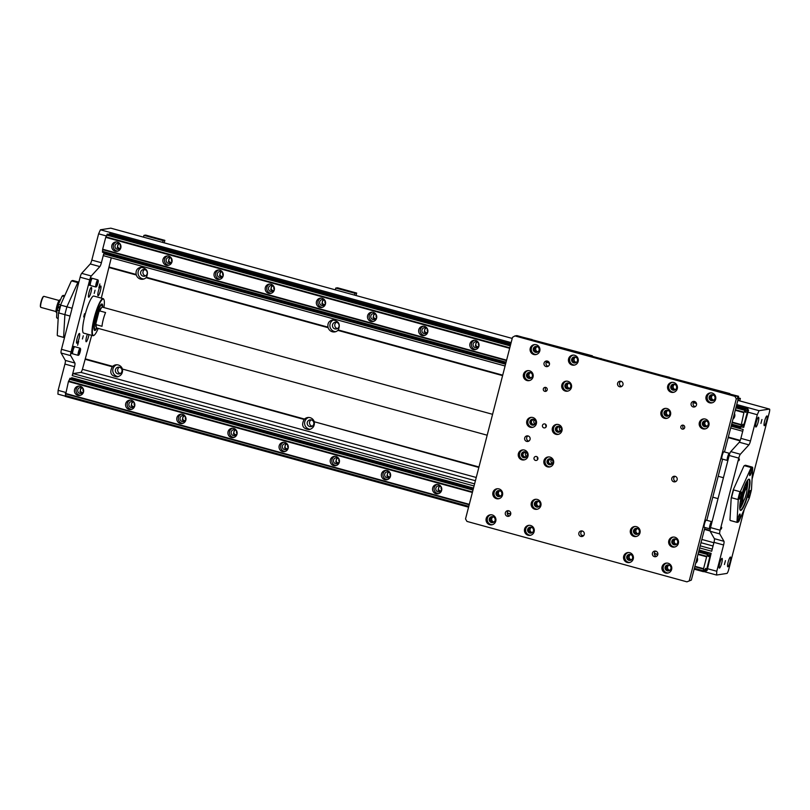<?xml version="1.0" encoding="UTF-8"?>
<svg xmlns="http://www.w3.org/2000/svg" width="810" height="810" viewBox="0 0 810 810"><rect width="100%" height="100%" fill="white"/><g stroke="black" fill="none" stroke-linecap="round" stroke-linejoin="round"><path stroke-width="1.21" d="M532.2 339.582L523.594 337.436M549.433 363.184L546.223 362.303A2.825 2.764 -98.9 0 0 548.137 366.262M529.396 372.438A3.037 2.977 -98.9 0 0 530.327 378.381M531.4 377.784A2.693 2.643 81.1 0 1 527.705 374.645A2.693 2.643 81.1 0 1 530.601 372.671M567.769 382.968A3.037 2.977 -98.9 0 0 568.691 388.911M569.764 388.324A2.693 2.643 81.1 0 1 566.068 385.175A2.693 2.643 81.1 0 1 568.964 383.211M536.129 346.397A3.037 2.977 -98.9 0 0 537.06 352.34M538.134 351.753A2.693 2.643 81.1 0 1 534.438 348.604A2.693 2.643 81.1 0 1 537.334 346.639M574.503 356.937A3.037 2.977 -98.9 0 0 575.424 362.88M576.497 362.293A2.693 2.643 81.1 0 1 572.802 359.144A2.693 2.643 81.1 0 1 575.697 357.169M591.158 355.995L601.091 358.719M592.363 355.803L531.684 339.663M601.111 358.506L600.585 358.587M592.343 356.096L591.827 356.177M546.406 361.969L549.301 362.769M568.893 383.201A2.693 2.643 -98.9 0 0 569.693 388.354M530.52 372.661A2.693 2.643 -98.9 0 0 531.33 377.814M537.253 346.629A2.693 2.643 -98.9 0 0 538.063 351.783M575.626 357.169A2.693 2.643 -98.9 0 0 576.426 362.323M691.335 580.092L686.921 581.833L691.335 580.092L704.903 527.634M736.887 396.019L516.912 335.603L514.917 335.917L734.893 396.333L736.31 398.814L738.305 398.5L736.887 396.019L734.893 396.333M706.836 520.172L722.581 459.29M724.504 451.838L738.305 398.5M545.991 387.504A2.025 1.984 -98.9 0 0 546.527 390.947M683.478 425.27A2.025 1.984 -98.9 0 0 684.015 428.713M547.327 361.068A2.825 2.764 -98.9 0 0 546.223 362.303M582.157 530.965A2.825 2.764 -98.9 0 0 582.967 536.159M620.865 381.267A2.825 2.764 -98.9 0 0 621.685 386.461M694.403 401.466A2.825 2.764 -98.9 0 0 695.223 406.66M675.054 476.31A2.825 2.764 -98.9 0 0 675.864 481.515M655.695 551.164A2.825 2.764 -98.9 0 0 656.505 556.359M508.619 510.766A2.825 2.764 -98.9 0 0 509.429 515.97M530.479 527.138A3.037 2.977 -98.9 0 0 531.411 533.081M532.484 532.494A2.693 2.643 81.1 0 1 528.788 529.345A2.693 2.643 81.1 0 1 531.684 527.381M492.115 516.598A3.037 2.977 -98.9 0 0 493.047 522.541M494.11 521.954A2.693 2.643 81.1 0 1 490.425 518.805A2.693 2.643 81.1 0 1 493.32 516.841M537.212 501.106A3.037 2.977 -98.9 0 0 538.144 507.05M539.217 506.452A2.693 2.643 81.1 0 1 535.521 503.314A2.693 2.643 81.1 0 1 538.417 501.339M498.849 490.566A3.037 2.977 -98.9 0 0 499.78 496.51M500.843 495.912A2.693 2.643 81.1 0 1 497.158 492.774A2.693 2.643 81.1 0 1 500.053 490.799M510.705 514.239L507.252 513.297M507.252 512.973L510.766 513.935M531.603 527.371A2.693 2.643 -98.9 0 0 532.413 532.524M493.239 516.831A2.693 2.643 -98.9 0 0 494.049 521.984M499.972 490.789A2.693 2.643 -98.9 0 0 500.772 495.953M538.336 501.329A2.693 2.643 -98.9 0 0 539.146 506.493M629.603 554.364A3.037 2.977 -98.9 0 0 630.524 560.307M631.597 559.71A2.693 2.643 81.1 0 1 627.902 556.571A2.693 2.643 81.1 0 1 630.808 554.597M667.966 564.904A3.037 2.977 -98.9 0 0 668.898 570.847M669.971 570.25A2.693 2.643 81.1 0 1 666.276 567.111A2.693 2.643 81.1 0 1 669.171 565.137M674.7 538.863A3.037 2.977 -98.9 0 0 675.631 544.806M676.704 544.219A2.693 2.643 81.1 0 1 673.009 541.07A2.693 2.643 81.1 0 1 675.904 539.106M636.336 528.333A3.037 2.977 -98.9 0 0 637.257 534.266M638.331 533.679A2.693 2.643 81.1 0 1 634.635 530.53A2.693 2.643 81.1 0 1 637.531 528.565M657.781 554.637L654.328 553.686M654.338 553.372L657.841 554.334M669.09 565.127A2.693 2.643 -98.9 0 0 669.9 570.28M630.727 554.587A2.693 2.643 -98.9 0 0 631.527 559.75M637.46 528.555A2.693 2.643 -98.9 0 0 638.26 533.709M675.823 539.096A2.693 2.643 -98.9 0 0 676.633 544.249M669.688 377.339L661.081 375.202M696.509 403.572L693.299 402.692M666.883 410.194A3.037 2.977 -98.9 0 0 667.815 416.137M668.888 415.55A2.693 2.643 81.1 0 1 665.192 412.401A2.693 2.643 81.1 0 1 668.088 410.437M705.257 420.734A3.037 2.977 -98.9 0 0 706.178 426.678M707.251 426.08A2.693 2.643 81.1 0 1 703.556 422.942A2.693 2.643 81.1 0 1 706.452 420.967M711.99 394.703A3.037 2.977 -98.9 0 0 712.911 400.646M713.985 400.049A2.693 2.643 81.1 0 1 710.289 396.91A2.693 2.643 81.1 0 1 713.185 394.936M673.616 384.163A3.037 2.977 -98.9 0 0 674.548 390.106M675.621 389.509A2.693 2.643 81.1 0 1 671.925 386.37A2.693 2.643 81.1 0 1 674.821 384.396M728.635 393.751L738.588 396.262L738.285 398.469M729.851 393.569L669.171 377.419M738.588 396.262L737.161 396.485M729.83 393.862L729.314 393.943M693.481 402.367L696.377 403.167M706.381 420.957A2.693 2.643 -98.9 0 0 707.181 426.121M668.007 410.427A2.693 2.643 -98.9 0 0 668.817 415.581M674.74 384.385A2.693 2.643 -98.9 0 0 675.55 389.549M713.114 394.926A2.693 2.643 -98.9 0 0 713.914 400.079M91.682 335.33L82.407 369.309A4.05 0.739 -74.6 0 1 80.868 372.387L73.123 373.592L72.222 375.607L474.052 485.98M111.264 257.833L101.311 298.11M74.905 363.032L65.316 360.399A4.05 0.739 -74.6 0 1 64.932 364.075L74.52 366.707A4.05 0.739 105.4 0 0 74.905 363.032L70.683 355.641A4.05 0.739 -74.6 0 1 71.067 351.955L89.718 279.845A4.05 0.739 -74.6 0 1 91.287 275.987L99.843 266.591A4.05 0.739 105.4 0 0 101.412 262.734L103.71 253.834L103.609 255.727L505.086 365.988M74.52 366.707L72.222 375.607M103.933 307.577A18.883 3.442 105.4 0 0 103.882 299.508L103.66 299.103A19.227 3.503 105.4 0 0 103.123 298.606L93.849 296.065A19.227 3.503 105.4 0 0 93.555 296.045A19.227 3.503 105.4 0 0 85.171 314.432A19.227 3.503 105.4 0 0 83.673 333.133L92.947 335.674A19.227 3.503 105.4 0 0 93.656 335.532L94.051 335.3A18.883 3.442 105.4 0 0 98.223 328.384M84.523 313.723L83.673 316.923L84.523 313.723M95.064 290.213L94.213 293.412L95.064 290.213M83.288 335.775L82.428 338.975L83.288 335.775M79.38 333.457A5.062 0.921 -74.6 0 1 79.451 333.467A5.062 0.921 -74.6 0 1 79.005 338.59A5.062 0.921 -74.6 0 1 76.778 343.217A5.062 0.921 -74.6 0 1 77.173 338.296A5.062 0.921 -74.6 0 1 79.38 333.457M91.277 287.439A5.062 0.921 -74.6 0 1 91.358 287.439A5.062 0.921 -74.6 0 1 90.902 292.562A5.062 0.921 -74.6 0 1 88.675 297.199A5.062 0.921 -74.6 0 1 89.07 292.278A5.062 0.921 -74.6 0 1 91.277 287.439M100.673 285.97A5.062 0.921 -74.6 0 1 100.754 285.97A5.062 0.921 -74.6 0 1 100.298 291.094A5.062 0.921 -74.6 0 1 98.071 295.731A5.062 0.921 -74.6 0 1 98.466 290.81A5.062 0.921 -74.6 0 1 100.673 285.97M88.958 334.581A5.062 0.921 -74.6 0 1 87.622 339.491A5.062 0.921 -74.6 0 1 86.164 341.749A5.062 0.921 -74.6 0 1 86.073 339.066A5.062 0.921 -74.6 0 1 87.429 334.166M78.661 341.344L77.618 345.252L78.661 341.344M99.873 283.945L98.84 287.844L99.873 283.945M90.214 285.16L89.951 285.312A3.706 0.678 -74.6 0 1 89.819 285.343L89.181 285.16A3.706 0.678 -74.6 0 1 89.505 281.404A3.706 0.678 -74.6 0 1 91.145 278.012L91.783 278.184A3.706 0.678 -74.6 0 1 91.884 278.286L92.026 278.539M72.535 353.504L72.282 353.656A3.706 0.678 -74.6 0 1 72.141 353.676L71.503 353.504A3.706 0.678 -74.6 0 1 71.837 349.748A3.706 0.678 -74.6 0 1 73.467 346.356L74.105 346.528A3.706 0.678 -74.6 0 1 74.206 346.619L74.348 346.882M473.485 488.187L72.323 377.865L71.675 377.693L71.442 378.604M64.932 364.075L58.128 390.349L57.915 394.136L65.215 396.141M65.316 360.399L61.094 353.008L70.683 355.641M71.067 351.955L61.479 349.323A4.05 0.739 105.4 0 0 61.094 353.008M61.479 349.323L80.119 277.212L89.718 279.845M91.287 275.987L81.689 273.345A4.05 0.739 105.4 0 0 80.119 277.212M81.689 273.345L90.254 263.959L99.843 266.591M110.899 228.207A4.05 0.739 105.4 0 0 110.849 228.177A4.05 0.739 105.4 0 0 110.788 228.167L100.42 229.787L98.618 233.817L91.814 260.101A4.05 0.739 -74.6 0 1 90.254 263.959M748.582 497.654A3.706 0.678 -74.6 0 1 748.521 497.654A3.706 0.678 -74.6 0 1 748.855 493.897A3.706 0.678 -74.6 0 1 750.495 490.495A3.706 0.678 -74.6 0 1 750.202 494.1A3.706 0.678 -74.6 0 1 748.582 497.654M738.234 517.691A3.706 0.678 -74.6 0 1 739.945 514.006A3.706 0.678 -74.6 0 1 739.621 517.762A3.706 0.678 -74.6 0 1 737.981 521.154A3.706 0.678 -74.6 0 1 738.234 517.691M741.13 491.943A3.706 0.678 -74.6 0 1 741.19 491.943A3.706 0.678 -74.6 0 1 740.856 495.7A3.706 0.678 -74.6 0 1 739.226 499.102A3.706 0.678 -74.6 0 1 739.52 495.487A3.706 0.678 -74.6 0 1 741.13 491.943M751.477 471.906A3.706 0.678 -74.6 0 1 749.766 475.591A3.706 0.678 -74.6 0 1 750.101 471.835A3.706 0.678 -74.6 0 1 751.731 468.443A3.706 0.678 -74.6 0 1 751.477 471.906M738.406 521.893L738.011 522.126A28.664 5.224 -74.6 0 1 736.948 522.349L730.549 520.597A28.664 5.224 -74.6 0 1 730.266 520.465A69.194 44.003 24.2 0 1 729.962 520L731.197 498.028A69.194 44.003 24.2 0 1 731.541 497.735L737.94 499.497A69.194 44.003 24.2 0 1 738.234 499.962L736.999 521.934A28.33 5.164 -74.6 0 0 738.406 521.893A28.33 5.164 -74.6 0 0 738.75 521.66L749.26 498.241A28.33 5.164 -74.6 0 0 751.477 489.635L752.713 467.664A69.194 44.003 -155.8 0 0 752.419 467.198A28.664 5.224 -74.6 0 0 752.125 467.066L745.737 465.315A28.664 5.224 -74.6 0 0 744.673 465.537A28.664 5.224 -74.6 0 0 744.43 465.699L750.819 467.451A69.194 51.88 -176.8 0 1 750.961 467.937L740.462 491.356A69.194 51.88 -176.8 0 1 739.965 491.67L733.566 489.918A69.194 51.88 -176.8 0 1 733.425 489.422L743.924 466.003A69.194 51.88 -176.8 0 1 744.43 465.699M736.948 522.349A28.664 5.224 -74.6 0 1 736.654 522.217L730.266 520.465M731.541 497.735A28.664 5.224 -74.6 0 1 733.566 489.918M731.197 498.028A28.33 5.164 -74.6 0 1 733.425 489.422M737.94 499.497A28.664 5.224 -74.6 0 1 739.965 491.67M738.234 499.962A28.33 5.164 -74.6 0 1 740.462 491.356M748.339 479.459A15.856 2.896 -74.6 0 1 748.734 479.429A15.856 2.896 -74.6 0 1 747.326 495.477A15.856 2.896 -74.6 0 1 740.34 509.996A15.856 2.896 -74.6 0 1 740.016 509.763M741.666 495.295A16.19 2.956 -74.6 0 1 748.541 479.317A16.19 2.956 -74.6 0 1 747.701 495.578A16.19 2.956 -74.6 0 1 740.117 509.996A16.19 2.956 -74.6 0 1 741.666 495.295M750.961 467.937A28.33 5.164 -74.6 0 1 752.713 467.664M750.819 467.451A28.664 5.224 -74.6 0 1 752.125 467.066M743.924 466.003A28.33 5.164 -74.6 0 1 744.269 465.77L744.673 465.537M750.475 441.005L740.877 438.362A4.05 0.739 -74.6 0 1 739.317 442.23L748.906 444.862A4.05 0.739 105.4 0 0 750.475 441.005L757.269 414.72L759.071 410.69L769.439 409.08A4.05 0.739 -74.6 0 1 769.5 409.08A4.05 0.739 -74.6 0 1 769.227 412.857L752.065 479.196M748.906 444.862L740.34 454.258L730.752 451.615A4.05 0.739 105.4 0 0 729.182 455.483L710.542 527.594A4.05 0.739 105.4 0 0 710.157 531.279L714.369 538.67A4.05 0.739 -74.6 0 1 713.985 542.346L711.686 551.245L699.658 547.945M729.182 455.483L738.781 458.116A4.05 0.739 -74.6 0 1 740.34 454.258M738.781 458.116L720.13 530.226L710.542 527.594M710.157 531.279L719.746 533.912A4.05 0.739 -74.6 0 1 720.13 530.226M719.746 533.912L723.968 541.303L714.369 538.67M744.269 509.368L728.747 569.389A4.05 0.739 -74.6 0 1 726.934 573.419L716.577 575.039L716.789 571.263L723.583 544.978A4.05 0.739 105.4 0 0 723.968 541.303M739.429 459.057L739.003 460.657L739.429 459.057M721.75 527.401L721.325 529.001L721.75 527.401M758.464 417.251A5.062 0.921 -74.6 0 1 758.535 417.261A5.062 0.921 -74.6 0 1 758.089 422.385A5.062 0.921 -74.6 0 1 755.862 427.012A5.062 0.921 -74.6 0 1 756.256 422.091A5.062 0.921 -74.6 0 1 758.464 417.251M766.898 415.935A5.062 0.921 -74.6 0 1 766.979 415.945A5.062 0.921 -74.6 0 1 766.523 421.058A5.062 0.921 -74.6 0 1 764.296 425.695A5.062 0.921 -74.6 0 1 764.691 420.775A5.062 0.921 -74.6 0 1 766.898 415.935M721.973 558.363A5.062 0.921 -74.6 0 1 722.044 558.363A5.062 0.921 -74.6 0 1 721.599 563.487A5.062 0.921 -74.6 0 1 719.371 568.124A5.062 0.921 -74.6 0 1 719.766 563.203A5.062 0.921 -74.6 0 1 721.973 558.363M730.407 557.047A5.062 0.921 -74.6 0 1 730.478 557.047A5.062 0.921 -74.6 0 1 730.033 562.17A5.062 0.921 -74.6 0 1 727.805 566.808A5.062 0.921 -74.6 0 1 728.2 561.887A5.062 0.921 -74.6 0 1 730.407 557.047M761.957 419.519L760.914 423.427L761.957 419.519M725.466 560.631L724.423 564.529L725.466 560.631M736.31 398.814L689.351 580.405M711.909 521.994L711.767 521.731A3.706 0.678 105.4 0 0 711.686 521.65L706.188 520.141A3.706 0.678 105.4 0 0 706.087 520.172L705.692 520.405A3.372 0.618 105.4 0 0 704.325 523.473A3.372 0.618 105.4 0 0 703.93 526.794L704.153 527.199A3.706 0.678 105.4 0 0 704.234 527.29L709.722 528.798A3.706 0.678 105.4 0 0 709.833 528.758L710.087 528.606M729.577 453.651L729.435 453.387A3.706 0.678 105.4 0 0 729.365 453.306L723.867 451.798A3.706 0.678 105.4 0 0 723.755 451.828L723.36 452.061A3.372 0.618 105.4 0 0 722.004 455.129A3.372 0.618 105.4 0 0 721.609 458.46L721.831 458.865A3.706 0.678 105.4 0 0 721.902 458.946L727.4 460.455A3.706 0.678 105.4 0 0 727.501 460.424L727.765 460.272M527.968 435.922A2.825 2.764 -98.9 0 0 528.788 441.116M528.09 435.942A2.825 2.764 81.1 0 1 527.816 441.46A2.825 2.764 81.1 0 1 524.617 438.514A2.825 2.764 81.1 0 1 528.09 435.942M675.165 476.341A2.825 2.764 81.1 0 1 674.892 481.859A2.825 2.764 81.1 0 1 671.692 478.912A2.825 2.764 81.1 0 1 675.165 476.341M652.344 553.686A2.825 2.764 81.1 0 1 657.841 553.493A2.825 2.764 81.1 0 1 654.399 556.642A2.825 2.764 81.1 0 1 652.344 553.686M696.58 404.453A2.825 2.764 81.1 0 1 693.117 406.944A2.825 2.764 81.1 0 1 693.38 401.426A2.825 2.764 81.1 0 1 696.58 404.453M620.986 381.297A2.825 2.764 81.1 0 1 620.713 386.815A2.825 2.764 81.1 0 1 617.514 383.859A2.825 2.764 81.1 0 1 620.986 381.297M582.269 530.995A2.825 2.764 81.1 0 1 581.995 536.514A2.825 2.764 81.1 0 1 578.796 533.567A2.825 2.764 81.1 0 1 582.269 530.995M510.533 514.735A2.825 2.764 81.1 0 1 505.258 513.368A2.825 2.764 81.1 0 1 510.239 511.839A2.825 2.764 81.1 0 1 510.533 514.735M544.229 362.607A2.825 2.764 81.1 0 1 549.474 363.396A2.825 2.764 81.1 0 1 546.031 366.545A2.825 2.764 81.1 0 1 544.229 362.607M686.921 581.833L466.945 521.407L465.527 518.926L512.497 337.335L514.917 335.917M535.461 460.414A2.025 1.984 81.1 0 1 535.653 456.455A2.025 1.984 81.1 0 1 537.921 458.146A2.025 1.984 81.1 0 1 535.461 460.414M543.874 427.862A2.025 1.984 81.1 0 1 544.067 423.913A2.025 1.984 81.1 0 1 546.335 425.604A2.025 1.984 81.1 0 1 543.874 427.862M547.489 466.854A5.062 4.961 81.1 0 1 547.975 456.972A5.062 4.961 81.1 0 1 553.645 461.204A5.062 4.961 81.1 0 1 547.489 466.854M521.913 459.827A5.062 4.961 81.1 0 1 522.389 449.945A5.062 4.961 81.1 0 1 528.069 454.177A5.062 4.961 81.1 0 1 521.913 459.827M530.327 427.285A5.062 4.961 81.1 0 1 530.813 417.403A5.062 4.961 81.1 0 1 536.483 421.635A5.062 4.961 81.1 0 1 530.327 427.285M555.903 434.312A5.062 4.961 81.1 0 1 556.389 424.43A5.062 4.961 81.1 0 1 562.069 428.662A5.062 4.961 81.1 0 1 555.903 434.312M682.243 429.097A2.025 1.984 81.1 0 1 682.435 425.149A2.025 1.984 81.1 0 1 684.733 427.255A2.025 1.984 81.1 0 1 682.243 429.097M544.755 391.341A2.025 1.984 81.1 0 1 544.948 387.382A2.025 1.984 81.1 0 1 547.246 389.499A2.025 1.984 81.1 0 1 544.755 391.341M565.37 391.078A5.062 4.961 81.1 0 1 565.856 381.196A5.062 4.961 81.1 0 1 571.536 385.428A5.062 4.961 81.1 0 1 565.37 391.078M572.103 365.037A5.062 4.961 81.1 0 1 572.589 355.155A5.062 4.961 81.1 0 1 578.269 359.397A5.062 4.961 81.1 0 1 572.103 365.037M533.739 354.496A5.062 4.961 81.1 0 1 534.225 344.625A5.062 4.961 81.1 0 1 539.895 348.857A5.062 4.961 81.1 0 1 533.739 354.496M527.006 380.538A5.062 4.961 81.1 0 1 527.492 370.656A5.062 4.961 81.1 0 1 533.162 374.888A5.062 4.961 81.1 0 1 527.006 380.538M489.726 524.708A5.062 4.961 81.1 0 1 490.202 514.826A5.062 4.961 81.1 0 1 495.882 519.058A5.062 4.961 81.1 0 1 489.726 524.708M496.459 498.666A5.062 4.961 81.1 0 1 496.935 488.784A5.062 4.961 81.1 0 1 502.615 493.027A5.062 4.961 81.1 0 1 496.459 498.666M534.823 509.207A5.062 4.961 81.1 0 1 535.309 499.325A5.062 4.961 81.1 0 1 540.979 503.557A5.062 4.961 81.1 0 1 534.823 509.207M528.09 535.238A5.062 4.961 81.1 0 1 528.576 525.366A5.062 4.961 81.1 0 1 534.246 529.598A5.062 4.961 81.1 0 1 528.09 535.238M665.577 573.004A5.062 4.961 81.1 0 1 666.063 563.122A5.062 4.961 81.1 0 1 671.733 567.354A5.062 4.961 81.1 0 1 665.577 573.004M627.213 562.464A5.062 4.961 81.1 0 1 627.689 552.582A5.062 4.961 81.1 0 1 633.369 556.814A5.062 4.961 81.1 0 1 627.213 562.464M633.947 536.433A5.062 4.961 81.1 0 1 634.422 526.551A5.062 4.961 81.1 0 1 640.102 530.783A5.062 4.961 81.1 0 1 633.947 536.433M672.31 546.973A5.062 4.961 81.1 0 1 672.796 537.091A5.062 4.961 81.1 0 1 678.466 541.323A5.062 4.961 81.1 0 1 672.31 546.973M702.857 428.834A5.062 4.961 81.1 0 1 703.343 418.952A5.062 4.961 81.1 0 1 709.023 423.184A5.062 4.961 81.1 0 1 702.857 428.834M664.494 418.294A5.062 4.961 81.1 0 1 664.98 408.422A5.062 4.961 81.1 0 1 670.65 412.654A5.062 4.961 81.1 0 1 664.494 418.294M671.227 392.263A5.062 4.961 81.1 0 1 671.713 382.381A5.062 4.961 81.1 0 1 677.383 386.613A5.062 4.961 81.1 0 1 671.227 392.263M709.59 402.803A5.062 4.961 81.1 0 1 710.076 392.921A5.062 4.961 81.1 0 1 715.756 397.153A5.062 4.961 81.1 0 1 709.59 402.803M548.572 456.911A5.062 4.961 -98.9 0 0 550.122 466.833M550.709 458.855A3.037 2.977 -98.9 0 0 547.013 462.237A3.037 2.977 -98.9 0 0 552.916 461.953A3.037 2.977 -98.9 0 0 550.709 458.855M549.879 458.754A3.037 2.977 -98.9 0 0 550.81 464.687M522.997 449.894A5.062 4.961 -98.9 0 0 524.546 459.807M525.123 451.828A3.037 2.977 -98.9 0 0 521.427 455.22A3.037 2.977 -98.9 0 0 527.34 454.926A3.037 2.977 -98.9 0 0 525.123 451.828M524.303 451.727A3.037 2.977 -98.9 0 0 525.234 457.67M531.411 417.342A5.062 4.961 -98.9 0 0 532.96 427.265M533.547 419.286A3.037 2.977 -98.9 0 0 529.851 422.668A3.037 2.977 -98.9 0 0 535.754 422.385A3.037 2.977 -98.9 0 0 533.547 419.286M532.717 419.185A3.037 2.977 -98.9 0 0 533.648 425.118M556.996 424.369A5.062 4.961 -98.9 0 0 558.546 434.292M559.123 426.313A3.037 2.977 -98.9 0 0 555.427 429.695A3.037 2.977 -98.9 0 0 561.34 429.411A3.037 2.977 -98.9 0 0 559.123 426.313M558.303 426.202A3.037 2.977 -98.9 0 0 559.224 432.145M566.463 381.135A5.062 4.961 -98.9 0 0 568.012 391.058M568.59 383.079A3.037 2.977 -98.9 0 0 564.894 386.461A3.037 2.977 -98.9 0 0 570.807 386.178A3.037 2.977 -98.9 0 0 568.59 383.079M573.197 355.104A5.062 4.961 -98.9 0 0 574.746 365.026M575.323 357.038A3.037 2.977 -98.9 0 0 571.627 360.43A3.037 2.977 -98.9 0 0 577.54 360.136A3.037 2.977 -98.9 0 0 575.323 357.038M534.823 344.564A5.062 4.961 -98.9 0 0 536.372 354.486M536.959 346.508A3.037 2.977 -98.9 0 0 533.263 349.89A3.037 2.977 -98.9 0 0 539.166 349.606A3.037 2.977 -98.9 0 0 536.959 346.508M528.09 370.595A5.062 4.961 -98.9 0 0 529.639 380.518M530.226 372.539A3.037 2.977 -98.9 0 0 526.53 375.931A3.037 2.977 -98.9 0 0 532.433 375.637A3.037 2.977 -98.9 0 0 530.226 372.539M490.809 514.765A5.062 4.961 -98.9 0 0 492.358 524.688M492.936 516.709A3.037 2.977 -98.9 0 0 489.24 520.091A3.037 2.977 -98.9 0 0 495.153 519.807A3.037 2.977 -98.9 0 0 492.936 516.709M497.542 488.734A5.062 4.961 -98.9 0 0 499.092 498.656M499.669 490.668A3.037 2.977 -98.9 0 0 495.973 494.059A3.037 2.977 -98.9 0 0 501.886 493.766A3.037 2.977 -98.9 0 0 499.669 490.668M535.906 499.274A5.062 4.961 -98.9 0 0 537.455 509.196M538.042 501.208A3.037 2.977 -98.9 0 0 534.347 504.6A3.037 2.977 -98.9 0 0 540.25 504.306A3.037 2.977 -98.9 0 0 538.042 501.208M529.173 525.305A5.062 4.961 -98.9 0 0 530.722 535.228M531.309 527.239A3.037 2.977 -98.9 0 0 527.614 530.631A3.037 2.977 -98.9 0 0 533.517 530.337A3.037 2.977 -98.9 0 0 531.309 527.239M666.66 563.072A5.062 4.961 -98.9 0 0 668.21 572.984M668.797 565.005A3.037 2.977 -98.9 0 0 665.101 568.397A3.037 2.977 -98.9 0 0 671.004 568.104A3.037 2.977 -98.9 0 0 668.797 565.005M628.297 552.531A5.062 4.961 -98.9 0 0 629.846 562.454M630.423 554.465A3.037 2.977 -98.9 0 0 626.727 557.857A3.037 2.977 -98.9 0 0 632.64 557.563A3.037 2.977 -98.9 0 0 630.423 554.465M635.03 526.49A5.062 4.961 -98.9 0 0 636.579 536.412M637.156 528.434A3.037 2.977 -98.9 0 0 633.46 531.816A3.037 2.977 -98.9 0 0 639.374 531.532A3.037 2.977 -98.9 0 0 637.156 528.434M673.394 537.03A5.062 4.961 -98.9 0 0 674.943 546.952M675.53 538.974A3.037 2.977 -98.9 0 0 671.834 542.356A3.037 2.977 -98.9 0 0 677.737 542.072A3.037 2.977 -98.9 0 0 675.53 538.974M703.951 418.902A5.062 4.961 -98.9 0 0 705.5 428.824M706.077 420.835A3.037 2.977 -98.9 0 0 702.381 424.227A3.037 2.977 -98.9 0 0 708.294 423.934A3.037 2.977 -98.9 0 0 706.077 420.835M665.577 408.361A5.062 4.961 -98.9 0 0 667.126 418.284M667.703 410.295A3.037 2.977 -98.9 0 0 664.008 413.687A3.037 2.977 -98.9 0 0 669.921 413.394A3.037 2.977 -98.9 0 0 667.703 410.295M672.31 382.33A5.062 4.961 -98.9 0 0 673.859 392.253M674.436 384.264A3.037 2.977 -98.9 0 0 670.741 387.656A3.037 2.977 -98.9 0 0 676.654 387.362A3.037 2.977 -98.9 0 0 674.436 384.264M710.684 392.87A5.062 4.961 -98.9 0 0 712.233 402.783M712.81 394.804A3.037 2.977 -98.9 0 0 709.115 398.196A3.037 2.977 -98.9 0 0 715.028 397.902A3.037 2.977 -98.9 0 0 712.81 394.804M561.33 429.482A2.238 2.197 81.1 0 1 556.986 429.452A2.238 2.197 81.1 0 1 561.117 428.105M535.754 422.455A2.238 2.197 81.1 0 1 531.411 422.425A2.238 2.197 81.1 0 1 535.542 421.078M527.34 454.997A2.238 2.197 81.1 0 1 522.997 454.967A2.238 2.197 81.1 0 1 527.118 453.62M552.916 462.024A2.238 2.197 81.1 0 1 548.572 461.994A2.238 2.197 81.1 0 1 552.703 460.647M537.455 457.134A2.025 1.984 -98.9 0 0 537.789 459.26M545.869 424.592A2.025 1.984 -98.9 0 0 546.203 426.718M534.489 420.056A2.238 2.197 -98.9 0 0 535.066 423.751M526.075 452.598A2.238 2.197 -98.9 0 0 526.652 456.293M551.65 459.624A2.238 2.197 -98.9 0 0 552.228 463.32M560.064 427.083A2.238 2.197 -98.9 0 0 560.641 430.778M739.317 442.23L730.752 451.615M740.877 438.362L743.185 429.472L731.146 426.161M699.111 550.02L711.15 553.331L707.089 570.513L706.452 570.341L705.996 571.354L703.991 571.02M743.084 427.204L743.722 427.386L748.582 410.073L747.944 409.9L743.276 427.174L742.942 424.227L740.674 427.518L743.914 412.644L745.362 409.425L745.514 412.341L747.488 409.03L747.944 409.9M473.283 488.967L70.207 378.26L68.435 381.53L65.205 396.404L468.565 507.192M72.009 377.916L71.675 378.665M710.704 553.21L706.452 570.341M696.073 561.765A3.037 2.977 -98.9 0 0 697.137 557.685M697.177 557.523A4.718 4.627 81.1 0 1 695.699 563.213M386.076 470.387A4.718 4.627 -98.9 0 0 387.514 479.571M388.354 471.926A3.037 2.977 -98.9 0 0 384.659 475.308A3.037 2.977 -98.9 0 0 390.572 475.024A3.037 2.977 -98.9 0 0 388.354 471.926M384.821 479.662A4.718 4.627 81.1 0 1 385.276 470.438A4.718 4.627 81.1 0 1 390.572 474.387A4.718 4.627 81.1 0 1 384.821 479.662M388.071 471.865L386.917 476.128L388.942 477.566M283.763 442.28A4.718 4.627 -98.9 0 0 285.201 451.464M286.041 443.819A3.037 2.977 -98.9 0 0 282.346 447.211A3.037 2.977 -98.9 0 0 288.249 446.917A3.037 2.977 -98.9 0 0 286.041 443.819M282.508 451.555A4.718 4.627 81.1 0 1 282.953 442.331A4.718 4.627 81.1 0 1 288.259 446.29A4.718 4.627 81.1 0 1 282.508 451.555M285.758 443.758L284.604 448.031L286.618 449.469M181.45 414.183A4.718 4.627 -98.9 0 0 182.888 423.367M183.718 415.722A3.037 2.977 -98.9 0 0 180.023 419.104A3.037 2.977 -98.9 0 0 185.935 418.821A3.037 2.977 -98.9 0 0 183.718 415.722M180.195 423.448A4.718 4.627 81.1 0 1 180.64 414.234A4.718 4.627 81.1 0 1 185.946 418.183A4.718 4.627 81.1 0 1 180.195 423.448M183.445 415.662L182.29 419.924L184.305 421.362M232.612 428.227A4.718 4.627 -98.9 0 0 234.039 437.42M234.88 429.766A3.037 2.977 -98.9 0 0 231.184 433.158A3.037 2.977 -98.9 0 0 237.097 432.864A3.037 2.977 -98.9 0 0 234.88 429.766M231.346 437.501A4.718 4.627 81.1 0 1 231.802 428.287A4.718 4.627 81.1 0 1 237.097 432.236A4.718 4.627 81.1 0 1 231.346 437.501M234.606 429.705L233.442 433.978L235.467 435.416M334.925 456.334A4.718 4.627 -98.9 0 0 336.363 465.517M337.193 457.873A3.037 2.977 -98.9 0 0 333.497 461.265A3.037 2.977 -98.9 0 0 339.41 460.971A3.037 2.977 -98.9 0 0 337.193 457.873M333.669 465.608A4.718 4.627 81.1 0 1 334.115 456.384A4.718 4.627 81.1 0 1 339.41 460.333A4.718 4.627 81.1 0 1 333.669 465.608M336.919 457.812L335.765 462.075L337.78 463.512M437.238 484.431A4.718 4.627 -98.9 0 0 438.676 493.624M439.506 485.98A3.037 2.977 -98.9 0 0 435.81 489.361A3.037 2.977 -98.9 0 0 441.723 489.078A3.037 2.977 -98.9 0 0 439.506 485.98M435.983 493.705A4.718 4.627 81.1 0 1 436.428 484.491A4.718 4.627 81.1 0 1 441.733 488.44A4.718 4.627 81.1 0 1 435.983 493.705M439.233 485.909L438.078 490.182L440.093 491.619M130.288 400.13A4.718 4.627 -98.9 0 0 131.726 409.313M132.567 401.669A3.037 2.977 -98.9 0 0 128.871 405.051A3.037 2.977 -98.9 0 0 134.784 404.767A3.037 2.977 -98.9 0 0 132.567 401.669M129.033 409.404A4.718 4.627 81.1 0 1 129.489 400.18A4.718 4.627 81.1 0 1 134.784 404.129A4.718 4.627 81.1 0 1 129.033 409.404M132.283 401.608L131.129 405.871L133.154 407.308M79.137 386.076A4.718 4.627 -98.9 0 0 80.575 395.26M81.405 387.615A3.037 2.977 -98.9 0 0 77.709 391.007A3.037 2.977 -98.9 0 0 83.622 390.714A3.037 2.977 -98.9 0 0 81.405 387.615M77.882 395.351A4.718 4.627 81.1 0 1 78.327 386.127A4.718 4.627 81.1 0 1 83.622 390.076A4.718 4.627 81.1 0 1 77.882 395.351M81.132 387.555L79.977 391.827L81.992 393.265M72.323 377.865L473.516 488.055M705.49 571.425L705.662 568.407L703.394 571.688L703.566 568.671L706.634 556.814L708.072 553.605L708.223 556.51L708.76 556.429L710.208 553.2L699.081 550.152M708.76 556.429L708.244 556.288M708.396 553.554L698.878 550.932M708.072 553.605L698.848 551.063M473.242 489.098L69.883 378.31M707.646 554.546L698.595 552.055M472.989 490.091L69.457 379.252M706.846 556.338L698.109 553.939M472.503 491.974L68.658 381.044M472.372 492.47L68.435 381.53M706.634 556.814L697.977 554.435M703.566 568.671L694.909 566.301M583.544 535.714L581.357 535.106M469.304 504.336L65.377 393.387M703.536 569.126L694.798 566.727M583.139 536.058L582.015 535.744M469.192 504.762L65.347 393.832M703.444 570.807L694.383 568.316M468.787 506.351L65.256 395.513M703.394 571.688L694.17 569.157M716.789 571.263L707.191 568.62M58.128 390.349L65.62 392.415M733.364 417.595A3.037 2.977 -98.9 0 0 734.417 413.515M734.457 413.353A4.718 4.627 81.1 0 1 732.989 419.043M423.367 326.217A4.718 4.627 -98.9 0 0 424.804 335.401M425.635 327.756A3.037 2.977 -98.9 0 0 421.939 331.138A3.037 2.977 -98.9 0 0 427.852 330.855A3.037 2.977 -98.9 0 0 425.635 327.756M422.111 335.492A4.718 4.627 81.1 0 1 422.557 326.268A4.718 4.627 81.1 0 1 427.852 330.217A4.718 4.627 81.1 0 1 422.111 335.492M425.361 327.696L424.207 331.958L426.222 333.396M321.054 298.11A4.718 4.627 -98.9 0 0 322.481 307.304M323.322 299.649A3.037 2.977 -98.9 0 0 319.626 303.041A3.037 2.977 -98.9 0 0 325.539 302.748A3.037 2.977 -98.9 0 0 323.322 299.649M319.788 307.385A4.718 4.627 81.1 0 1 320.244 298.161A4.718 4.627 81.1 0 1 325.539 302.12A4.718 4.627 81.1 0 1 319.788 307.385M323.048 299.589L321.884 303.861L323.909 305.299M218.73 270.014A4.718 4.627 -98.9 0 0 220.168 279.197M221.008 271.552A3.037 2.977 -98.9 0 0 217.313 274.934A3.037 2.977 -98.9 0 0 223.226 274.651A3.037 2.977 -98.9 0 0 221.008 271.552M217.475 279.288A4.718 4.627 81.1 0 1 217.93 270.064A4.718 4.627 81.1 0 1 223.226 274.013A4.718 4.627 81.1 0 1 217.475 279.288M220.725 271.492L219.571 275.754L221.596 277.192M269.892 284.057A4.718 4.627 -98.9 0 0 271.33 293.25M272.16 285.606A3.037 2.977 -98.9 0 0 268.464 288.988A3.037 2.977 -98.9 0 0 274.377 288.704A3.037 2.977 -98.9 0 0 272.16 285.606M268.636 293.331A4.718 4.627 81.1 0 1 269.082 284.118A4.718 4.627 81.1 0 1 274.387 288.066A4.718 4.627 81.1 0 1 268.636 293.331M271.887 285.535L270.732 289.808L272.747 291.246M372.205 312.164A4.718 4.627 -98.9 0 0 373.643 321.347M374.483 313.703A3.037 2.977 -98.9 0 0 370.788 317.095A3.037 2.977 -98.9 0 0 376.69 316.801A3.037 2.977 -98.9 0 0 374.483 313.703M370.95 321.438A4.718 4.627 81.1 0 1 371.395 312.214A4.718 4.627 81.1 0 1 376.701 316.163A4.718 4.627 81.1 0 1 370.95 321.438M374.2 313.642L373.046 317.915L375.07 319.353M474.528 340.261A4.718 4.627 -98.9 0 0 475.956 349.454M476.796 341.81A3.037 2.977 -98.9 0 0 473.101 345.192A3.037 2.977 -98.9 0 0 479.014 344.908A3.037 2.977 -98.9 0 0 476.796 341.81M473.263 349.535A4.718 4.627 81.1 0 1 473.718 340.322A4.718 4.627 81.1 0 1 479.014 344.27A4.718 4.627 81.1 0 1 473.263 349.535M476.513 341.739L475.359 346.012L477.384 347.45M167.579 255.96A4.718 4.627 -98.9 0 0 169.017 265.143M169.847 257.499A3.037 2.977 -98.9 0 0 166.151 260.891A3.037 2.977 -98.9 0 0 172.064 260.597A3.037 2.977 -98.9 0 0 169.847 257.499M166.323 265.234A4.718 4.627 81.1 0 1 166.769 256.011A4.718 4.627 81.1 0 1 172.064 259.959A4.718 4.627 81.1 0 1 166.323 265.234M169.573 257.438L168.419 261.711L170.434 263.149M116.417 241.906A4.718 4.627 -98.9 0 0 117.855 251.1M118.695 243.445A3.037 2.977 -98.9 0 0 115 246.837A3.037 2.977 -98.9 0 0 120.903 246.544A3.037 2.977 -98.9 0 0 118.695 243.445M115.162 251.181A4.718 4.627 81.1 0 1 115.607 241.967A4.718 4.627 81.1 0 1 120.913 245.916A4.718 4.627 81.1 0 1 115.162 251.181M118.412 243.385L117.258 247.657L119.272 249.095M747.994 408.949L736.422 405.78M510.816 343.815L109.806 233.665L108.965 234.495M747.488 409.03L736.371 405.982M510.766 344.017L109.299 233.746M746.04 412.26L745.524 412.118M745.676 409.374L736.168 406.762M510.563 344.797L107.487 234.09L105.725 237.36L102.657 249.217L102.485 252.234L505.855 363.022M745.362 409.425L736.128 406.893M510.533 344.928L107.163 234.141M744.937 410.376L735.875 407.886M510.28 345.921L106.738 235.092M744.127 412.158L735.389 409.759M509.794 347.804L105.938 236.874M509.662 348.3L105.725 237.36M743.914 412.644L735.257 410.265M740.846 424.501L732.189 422.121M506.594 360.166L102.657 249.217M740.826 424.956L732.078 422.547M506.483 360.592L102.627 249.672M740.725 426.627L731.673 424.146M506.068 362.181L102.536 251.343M740.674 427.518L731.45 424.987M742.78 427.255L741.282 426.85M98.618 233.817L106.444 235.973M757.269 414.72L747.681 412.087M738.426 397.902L740.37 398.439L738.639 398.702L738.183 400.474M739.732 400.899L740.37 398.439M354.962 293.321L335.775 288.056L337.497 287.783L356.683 293.058L354.962 293.321L354.496 295.093M335.775 288.056L335.32 289.828M356.046 295.518L356.683 293.058M337.426 328.576A3.412 3.341 81.1 0 1 336.444 322.269M312.174 426.202A3.412 3.341 81.1 0 1 311.192 419.894M164.207 242.828L164.845 240.368L163.114 240.631L162.658 242.403M163.114 240.631L143.937 235.366L143.471 237.138M143.937 235.366L145.658 235.092L164.845 240.368M120.336 373.511A3.412 3.341 81.1 0 1 119.353 367.203M145.587 275.886A3.412 3.341 81.1 0 1 144.595 269.578M328.161 327.706L328.009 327.159C327.432 323.352 328.921 320.952 332.475 319.97C338.752 320.851 340.676 324.182 338.266 329.974L337.881 330.379A6.075 5.943 81.1 0 1 328.161 327.706L146.043 277.688A6.075 5.943 81.1 0 1 136.323 275.015L136.171 274.468C135.594 270.661 137.082 268.262 140.636 267.28C146.914 268.161 148.838 271.492 146.418 277.283L146.043 277.688M333.669 319.92A6.075 5.943 -98.9 0 0 335.735 331.665M336.626 322.309A3.412 3.341 -98.9 0 0 332.475 326.116A3.412 3.341 -98.9 0 0 339.117 325.792A3.412 3.341 -98.9 0 0 336.626 322.309M308.63 417.464A6.075 5.943 -98.9 0 0 310.281 429.29M311.374 419.944A3.412 3.341 -98.9 0 0 307.223 423.751A3.412 3.341 -98.9 0 0 313.865 423.427A3.412 3.341 -98.9 0 0 311.374 419.944M314.391 422.283C314.614 426.151 312.852 428.591 309.106 429.604C302.748 428.733 301.097 425.361 304.135 419.469L304.54 419.064A6.075 5.943 81.1 0 1 314.26 421.737L478.842 467.451M122.553 369.593C122.776 373.461 121.014 375.901 117.258 376.903C110.909 376.042 109.249 372.671 112.296 366.778L112.701 366.373A6.075 5.943 81.1 0 1 122.421 369.046L304.135 419.469M116.792 364.773A6.075 5.943 -98.9 0 0 118.442 376.599M119.536 367.254A3.412 3.341 -98.9 0 0 115.384 371.061A3.412 3.341 -98.9 0 0 122.026 370.737A3.412 3.341 -98.9 0 0 119.536 367.254M141.831 267.229A6.075 5.943 -98.9 0 0 143.886 278.974M144.787 269.619A3.412 3.341 -98.9 0 0 140.636 273.426A3.412 3.341 -98.9 0 0 147.268 273.102A3.412 3.341 -98.9 0 0 144.787 269.619M703.769 571.526L716.577 575.039M759.071 410.69L736.736 404.554M511.13 342.6L100.42 229.787M120.265 248.275A2.238 2.197 81.1 0 1 117.602 245.967A2.238 2.197 81.1 0 1 119.576 243.861M734.154 416.887A2.238 2.197 81.1 0 1 733.536 416.927M171.426 262.329A2.238 2.197 81.1 0 1 168.753 260.01A2.238 2.197 81.1 0 1 170.728 257.904M222.578 276.382A2.238 2.197 81.1 0 1 219.915 274.063A2.238 2.197 81.1 0 1 221.889 271.958M273.74 290.436A2.238 2.197 81.1 0 1 271.077 288.117A2.238 2.197 81.1 0 1 273.051 286.011M324.891 304.479A2.238 2.197 81.1 0 1 322.228 302.171A2.238 2.197 81.1 0 1 324.202 300.065M376.053 318.533A2.238 2.197 81.1 0 1 373.39 316.214A2.238 2.197 81.1 0 1 375.364 314.108M427.214 332.586A2.238 2.197 81.1 0 1 424.541 330.267A2.238 2.197 81.1 0 1 426.516 328.161M478.366 346.639A2.238 2.197 81.1 0 1 475.703 344.321A2.238 2.197 81.1 0 1 477.677 342.215M441.258 487.286A2.238 2.197 -98.9 0 0 441.632 489.685M441.085 490.799A2.238 2.197 81.1 0 1 438.423 488.481A2.238 2.197 81.1 0 1 440.387 486.385M478.548 343.116A2.238 2.197 -98.9 0 0 478.923 345.516M390.096 473.232A2.238 2.197 -98.9 0 0 390.481 475.632M389.924 476.756A2.238 2.197 81.1 0 1 387.261 474.437A2.238 2.197 81.1 0 1 389.235 472.331M427.386 329.062A2.238 2.197 -98.9 0 0 427.761 331.462M338.944 459.179A2.238 2.197 -98.9 0 0 339.319 461.578M338.772 462.702A2.238 2.197 81.1 0 1 336.099 460.384A2.238 2.197 81.1 0 1 338.074 458.278M376.225 315.009A2.238 2.197 -98.9 0 0 376.599 317.409M287.783 445.125A2.238 2.197 -98.9 0 0 288.158 447.525M287.611 448.649A2.238 2.197 81.1 0 1 284.948 446.33A2.238 2.197 81.1 0 1 286.922 444.224M325.073 300.966A2.238 2.197 -98.9 0 0 325.448 303.365M236.631 431.082A2.238 2.197 -98.9 0 0 237.006 433.482M236.459 434.595A2.238 2.197 81.1 0 1 233.786 432.287A2.238 2.197 81.1 0 1 235.761 430.181M273.912 286.912A2.238 2.197 -98.9 0 0 274.286 289.312M185.47 417.028A2.238 2.197 -98.9 0 0 185.844 419.428M185.298 420.552A2.238 2.197 81.1 0 1 182.635 418.233A2.238 2.197 81.1 0 1 184.609 416.127M222.76 272.859A2.238 2.197 -98.9 0 0 223.135 275.258M134.318 402.975A2.238 2.197 -98.9 0 0 134.693 405.375M134.136 406.498A2.238 2.197 81.1 0 1 131.473 404.18A2.238 2.197 81.1 0 1 133.448 402.074M171.598 258.805A2.238 2.197 -98.9 0 0 171.973 261.205M734.164 414.517A2.238 2.197 -98.9 0 0 734.71 415.763M696.873 558.687A2.238 2.197 -98.9 0 0 697.42 559.933M696.873 561.057A2.238 2.197 81.1 0 1 696.256 561.097M83.157 388.921A2.238 2.197 -98.9 0 0 83.531 391.321M82.984 392.445A2.238 2.197 81.1 0 1 80.311 390.126A2.238 2.197 81.1 0 1 82.286 388.02M120.437 244.762A2.238 2.197 -98.9 0 0 120.811 247.161M706.087 520.172A3.706 0.678 105.4 0 0 704.589 523.543A3.706 0.678 105.4 0 0 704.153 527.199M711.686 521.65A3.706 0.678 105.4 0 0 710.026 525.032A3.706 0.678 105.4 0 0 709.722 528.798M712 521.934L711.767 522.075A3.372 0.618 105.4 0 0 710.4 525.133A3.372 0.618 105.4 0 0 710.005 528.464L710.228 528.869A3.706 0.678 105.4 0 0 710.249 528.9M711.98 522.004A3.706 0.678 105.4 0 0 710.572 525.558A3.706 0.678 105.4 0 0 710.228 528.869M723.755 451.828A3.706 0.678 105.4 0 0 722.267 455.2A3.706 0.678 105.4 0 0 721.831 458.865M729.365 453.306A3.706 0.678 105.4 0 0 727.694 456.688A3.706 0.678 105.4 0 0 727.4 460.455M729.8 453.519L729.435 453.732A3.372 0.618 105.4 0 0 728.079 456.8A3.372 0.618 105.4 0 0 727.684 460.12L727.886 460.505A3.706 0.678 105.4 0 1 728.332 456.901A3.706 0.678 105.4 0 1 729.79 453.529M97.595 283.459L96.653 285.474L97.726 281.566L97.595 283.459M97.858 283.419A3.372 0.618 -74.6 0 1 96.42 286.74A3.372 0.618 -74.6 0 1 96.603 283.358A3.372 0.618 -74.6 0 1 98.182 280.351A3.372 0.618 -74.6 0 1 97.858 283.419M96.42 286.74L96.025 286.983A3.706 0.678 -74.6 0 1 95.924 287.013A3.706 0.678 -74.6 0 1 96.218 283.247A3.706 0.678 -74.6 0 1 97.889 279.865A3.706 0.678 -74.6 0 1 97.959 279.946L98.182 280.351M95.924 287.013L90.426 285.505A3.706 0.678 -74.6 0 1 90.355 285.424A3.706 0.678 -74.6 0 1 90.781 281.758A3.706 0.678 -74.6 0 1 92.279 278.387A3.706 0.678 -74.6 0 1 92.391 278.356L97.889 279.865M90.355 285.424L90.133 285.019A3.372 0.618 -74.6 0 1 90.528 281.688A3.372 0.618 -74.6 0 1 91.884 278.63L92.279 278.387M89.819 285.343A3.706 0.678 -74.6 0 1 90.143 281.586A3.706 0.678 -74.6 0 1 91.783 278.184M79.906 351.824L78.985 353.808L80.058 349.91L79.906 351.824M80.17 351.803A3.372 0.618 -74.6 0 1 78.752 355.084A3.372 0.618 -74.6 0 1 78.924 351.702A3.372 0.618 -74.6 0 1 80.504 348.695A3.372 0.618 -74.6 0 1 80.17 351.803M78.752 355.084L78.357 355.317A3.706 0.678 -74.6 0 1 78.246 355.357A3.706 0.678 -74.6 0 1 78.55 351.591A3.706 0.678 -74.6 0 1 80.21 348.209A3.706 0.678 -74.6 0 1 80.281 348.29L80.504 348.695M78.246 355.357L72.748 353.849A3.706 0.678 -74.6 0 1 72.677 353.757A3.706 0.678 -74.6 0 1 73.113 350.102A3.706 0.678 -74.6 0 1 74.611 346.731A3.706 0.678 -74.6 0 1 74.712 346.7L80.21 348.209M72.677 353.757L72.454 353.352A3.372 0.618 -74.6 0 1 72.849 350.031A3.372 0.618 -74.6 0 1 74.216 346.964L74.611 346.731M72.141 353.676A3.706 0.678 -74.6 0 1 72.475 349.92A3.706 0.678 -74.6 0 1 74.105 346.528M99.417 310.625A7.756 1.417 105.4 0 0 95.894 323.484L98.911 311.799L99.822 310.939L105.573 312.528A10.793 1.964 105.4 0 0 102.009 326.298L96.258 324.719L95.884 323.514A10.115 1.843 105.4 0 0 96.025 326.906L96.471 327.706A10.793 1.964 -74.6 0 1 96.258 324.719M72.1 308.235L66.916 306.818L77.78 282.599L78.671 282.842M60.699 304.661L71.209 281.242A69.194 51.88 -176.8 0 1 71.705 280.928L77.78 282.599L66.916 306.818L60.841 305.147A69.194 51.88 -176.8 0 1 60.699 304.661A28.33 5.164 105.4 0 0 58.482 313.257A69.194 44.003 24.2 0 1 58.816 312.974L64.891 314.634L63.615 337.365A28.664 5.224 105.4 0 0 63.899 337.497L64.496 337.659M64.506 337.608L63.615 337.365L64.891 314.634A28.664 5.224 105.4 0 1 66.916 306.818A28.664 5.224 105.4 0 0 64.891 314.634L70.075 316.062M78.843 282.174A28.664 5.224 105.4 0 0 77.78 282.599A28.664 5.224 105.4 0 1 78.843 282.174M60.841 305.147A28.664 5.224 105.4 0 0 58.816 312.974M57.54 335.694A28.664 5.224 105.4 0 0 57.834 335.826L63.899 337.497A28.664 5.224 105.4 0 1 63.615 337.365L57.54 335.694A69.194 44.003 24.2 0 1 57.247 335.229L58.482 313.257M78.843 282.143L73.011 280.543A28.664 5.224 105.4 0 0 71.948 280.766L71.553 280.999A28.33 5.164 105.4 0 0 71.209 281.242M96.987 328.05A13.729 2.501 -74.6 0 1 94.719 330.47A13.729 2.501 105.4 0 0 96.987 328.05M101.989 303.993A13.729 2.501 -74.6 0 1 102.708 307.233A13.729 2.501 105.4 0 0 101.989 303.993A13.729 2.501 105.4 0 0 95.934 316.568A13.729 2.501 105.4 0 0 94.719 330.47M102.424 307.162A12.818 2.339 105.4 0 0 101.27 304.975A12.818 2.339 105.4 0 0 96.096 316.609A12.818 2.339 105.4 0 0 94.598 329.255A12.818 2.339 105.4 0 0 96.714 327.969M102.313 307.172A12.474 2.278 105.4 0 0 101.655 305.198L101.341 305.107A12.474 2.278 105.4 0 0 101.068 305.117M94.497 329.022A12.474 2.278 105.4 0 0 94.73 329.174L95.053 329.265A12.474 2.278 105.4 0 0 96.623 327.908M103.123 298.606A19.227 3.503 105.4 0 0 94.648 316.214A19.227 3.503 105.4 0 0 92.947 335.674M103.882 299.508A18.883 3.442 105.4 0 0 95.033 316.315A18.883 3.442 105.4 0 0 94.051 335.3M59.707 308.256A0.78 0.759 81.1 0 1 59.545 307.547L59.748 308.296M60.092 306.99L59.545 307.547A0.78 0.759 81.1 0 1 60.041 307.01M59.545 307.547L59.95 308.266M60.284 306.96L59.748 307.517M59.555 308.833A1.347 1.326 81.1 0 1 60.061 306.423L60.203 306.413M60.122 306.696A1.063 1.043 -98.9 0 0 59.626 308.559M59.535 308.904L58.938 307.405L60.021 306.423M56.74 317.662L56.629 317.459A11.461 2.096 -74.6 0 1 56.629 317.459A11.461 2.096 -74.6 0 1 56.589 317.378L56.994 310.25A11.461 2.096 -74.6 0 1 58.654 303.811L62.066 296.207A11.461 2.096 -74.6 0 1 62.593 295.721L62.988 295.488A11.806 2.157 -74.6 0 1 63.433 295.397L64.699 295.751M58.188 318.441L57.176 318.158A11.806 2.157 -74.6 0 1 56.882 317.925L58.198 318.279M56.994 310.25L59.16 310.392M57.338 309.886A11.806 2.157 -74.6 0 1 58.765 304.378L58.654 303.811M60.639 304.894L58.765 304.378M62.066 296.207L64.446 296.318M101.655 305.198A12.474 2.278 105.4 0 0 96.157 316.629A12.474 2.278 105.4 0 0 95.053 329.265M739.793 505.46A11.623 2.116 105.4 0 0 742.719 501.208M746.293 488.197A11.623 2.116 105.4 0 0 745.949 483.054M746.496 482.001A12.94 2.359 -74.6 0 1 746.466 488.308M742.932 501.198A12.94 2.359 -74.6 0 1 739.722 506.635M745.848 485.382A9.811 1.792 105.4 0 0 745.443 484.785A9.811 1.792 105.4 0 0 745.291 484.785A9.811 1.792 105.4 0 0 745.139 484.825M740.016 503.516A9.811 1.792 105.4 0 0 740.249 503.699A9.811 1.792 105.4 0 0 740.897 503.405M745.939 488.106A9.659 1.762 105.4 0 0 745.494 484.957A9.659 1.762 105.4 0 0 745.352 484.947A9.659 1.762 105.4 0 0 745.261 484.896A9.659 1.762 105.4 0 0 745.119 484.886M739.722 506.756A12.94 2.359 105.4 0 0 743.195 501.046M746.628 488.582A12.94 2.359 105.4 0 0 746.547 481.899M740.056 503.212A9.659 1.762 105.4 0 0 740.38 503.587A9.659 1.762 105.4 0 0 742.365 501.106M43.71 296.379L43.305 296.612A5.397 0.982 105.4 0 0 41.016 301.938A5.397 0.982 105.4 0 0 40.5 306.838L40.723 307.243A5.731 1.043 -74.6 0 1 41.269 302.039A5.731 1.043 -74.6 0 1 43.71 296.379A5.731 1.043 -74.6 0 1 43.922 296.339L59.079 300.5M56.042 311.556L40.885 307.395A5.731 1.043 -74.6 0 1 40.723 307.243M59.92 299.801L59.525 300.034A6.409 1.164 105.4 0 0 56.801 306.362A6.409 1.164 105.4 0 0 56.194 312.184L56.406 312.579A6.743 1.235 -74.6 0 1 57.054 306.464A6.743 1.235 -74.6 0 1 59.92 299.801A6.743 1.235 -74.6 0 1 60.173 299.751L60.446 299.822M99.822 310.939A10.793 1.964 -74.6 0 1 102.09 307.263L101.301 307.729A10.115 1.843 105.4 0 0 98.911 311.799M102.09 307.263A10.793 1.964 -74.6 0 1 102.495 307.172L492.581 414.315M746.121 494.606A6.409 1.164 -74.6 0 1 743.398 500.924A6.409 1.164 -74.6 0 1 743.732 494.485A6.409 1.164 -74.6 0 1 746.739 488.784A6.409 1.164 -74.6 0 1 746.121 494.606M746.739 488.784L746.516 488.379A6.743 1.235 105.4 0 0 746.324 488.207A6.743 1.235 105.4 0 0 743.347 494.383A6.743 1.235 105.4 0 0 742.75 501.218A6.743 1.235 105.4 0 0 743.003 501.157L743.398 500.924M742.75 501.218L742.021 501.015A6.743 1.235 -74.6 0 1 742.618 494.181A6.743 1.235 -74.6 0 1 745.585 488.005L746.324 488.207M741.737 500.59L741.241 500.448A6.409 1.164 -74.6 0 1 740.958 498.261M743.276 489.827A6.409 1.164 -74.6 0 1 744.633 488.096L745.129 488.227M743.489 489.189A6.743 1.235 -74.6 0 1 744.623 487.762A6.743 1.235 -74.6 0 1 744.724 487.772A6.743 1.235 -74.6 0 1 745.008 488.197M741.616 500.55A6.743 1.235 -74.6 0 1 741.15 500.772A6.743 1.235 -74.6 0 1 740.816 498.919M487.185 435.213L96.775 327.989A10.793 1.964 -74.6 0 1 96.471 327.706M101.412 262.734L91.814 260.101M713.985 542.346L723.583 544.978M505.551 364.196L103.71 253.834M740.249 440.387L728.322 437.106M136.171 274.468L109.32 267.098M328.009 327.159L146.418 277.283M502.716 375.151L338.266 329.974M85.445 359.397L112.296 366.778M713.883 542.751L701.855 539.44M476.25 477.475L82.407 369.309M704.447 529.416L710.066 530.955M304.54 419.064L122.421 369.046M478.973 466.975L314.26 421.737M337.881 330.379L502.595 375.617M109.208 267.573L136.323 275.015M112.701 366.373L85.587 358.931M710.056 530.439L704.568 528.94M728.2 437.582L740.077 440.842M110.788 228.167L512.214 338.428L110.849 228.177M769.5 409.08L737.819 400.373L769.439 409.08M712.233 549.129L700.204 545.829M474.599 483.864L73.123 373.592M80.868 372.387L475.409 480.745M701.004 542.71L713.043 546.011M730.681 427.953L742.719 431.264L730.681 427.964M739.763 508.579A15.177 2.764 105.4 0 0 743.955 500.296M746.891 489.615A15.177 2.764 105.4 0 0 747.519 480.35M745.281 488.096A7.422 1.357 105.4 0 0 744.795 487.114A7.422 1.357 105.4 0 0 743.874 488.076M740.583 500.074A7.422 1.357 105.4 0 0 741.798 500.783M103.579 255.717L505.086 365.998M739.783 508.72L743.985 500.246M746.891 489.675L747.6 480.239M740.512 500.6L740.613 499.902M743.813 488.248L744.724 487.772M723.431 477.728L718.187 476.28M718.035 498.626L712.78 497.178"/></g></svg>
